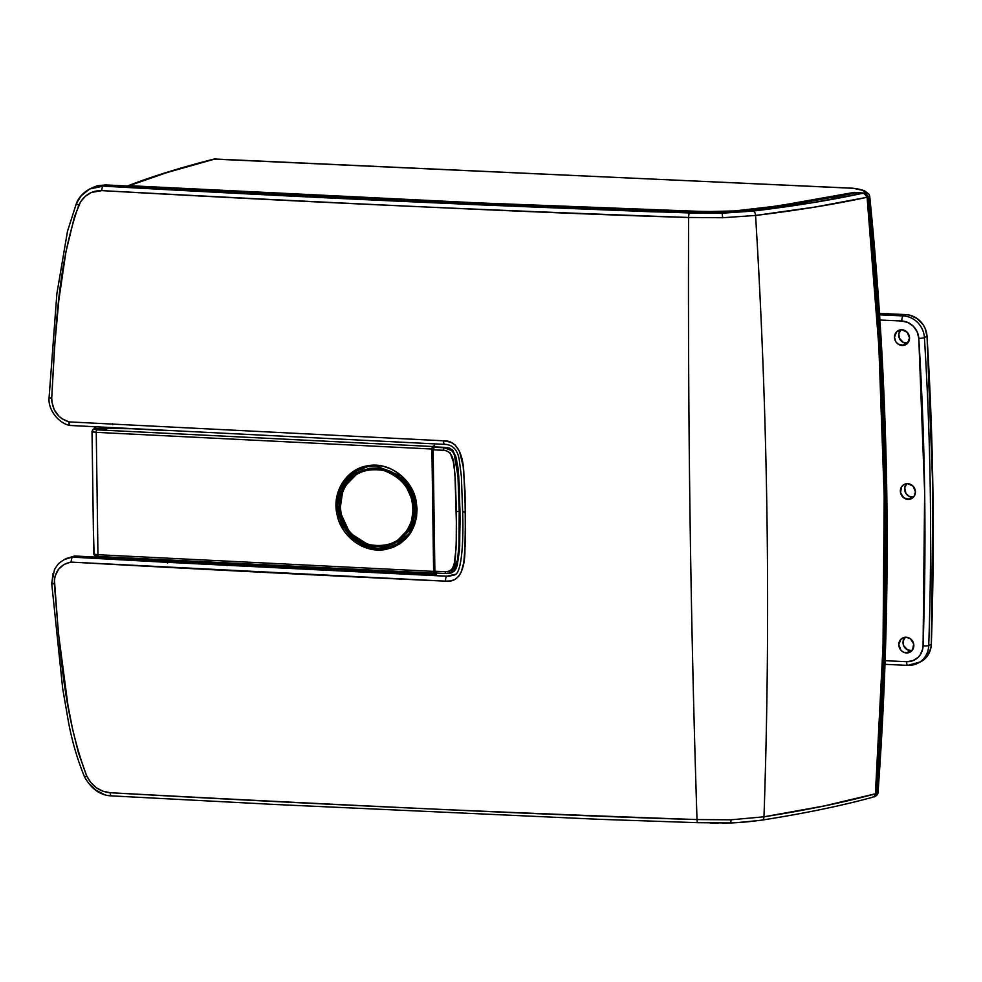 <?xml version="1.0" encoding="UTF-8"?>
<svg xmlns="http://www.w3.org/2000/svg" width="982" height="982" viewBox="0 0 982 982"><rect width="100%" height="100%" fill="white"/><g stroke="black" fill="none" stroke-linecap="round" stroke-linejoin="round"><path stroke-width="1.47" d="M403.001 477.915L411.961 490.325L416.27 505.006L415.361 520.03L409.359 533.373L399.036 543.292L385.766 548.447L385.656 549.466C409.101 542.764 419.24 526.499 416.086 500.71C411.839 478.283 388.59 461.454 367.575 465.787L368.017 466.524L357.779 469.948L348.856 476.589L340.423 489.625L337.599 505.374L340.84 521.393L349.641 535.264L362.64 544.863L377.923 548.754L363.205 545.538L350.758 537.068L341.773 524.67L337.452 509.989C337.415 495.652 339.735 486.2 344.412 481.61L354.76 471.691L368.054 466.511L367.575 465.787C346.315 468.93 331.658 492.399 337.047 514.605C341.355 537.031 364.506 553.664 385.656 549.466L385.766 548.447L377.493 548.975L352.894 539.008L338.483 515.697L340.398 488.864L357.804 469.961L367.317 466.646M376.339 465.996L368.054 466.511L376.339 465.996L400.877 475.963L415.226 499.298L413.361 526.094L396.028 545.01L385.766 548.447L377.493 548.975L370.128 547.575L362.64 544.863L355.717 540.689L349.641 535.264M390.934 544.801L377.505 546.765L395.071 543.009L410.636 526.917L414.06 503.827L404.093 481.99L384.257 469.396L396.998 475.484L403.148 480.947L407.051 485.845L413.103 499.065L414.367 513.39L410.672 526.929L402.497 537.878L390.934 544.801M395.28 542.911L404.289 536.332L408.868 530.611L412.244 523.983L414.281 516.704L414.895 509.093L414.06 501.36L411.839 493.909L408.267 486.925L403.516 480.75L397.771 475.595L391.204 471.642L384.146 469.065L376.793 467.96L362.947 470.132L358.835 471.912C329.927 482.616 334.175 537.694 369.576 545.538C378.536 547.846 387.031 547.011 395.059 543.021L404.289 536.332L412.244 523.983L414.895 509.093L411.839 493.909L403.516 480.75L397.771 475.595L391.204 471.642L376.793 467.96L384.257 469.396L376.413 468.156L358.823 471.925L343.172 488.017L339.76 511.18L349.788 532.956L369.576 545.538L369.551 544.691C348.131 536.614 338.508 521.037 340.68 497.972C347.1 476.049 361.462 466.892 383.778 470.525L384.257 469.396L383.778 470.525L390.64 473.128L396.974 477.068L402.51 482.162L407.076 488.25L410.439 495.063L412.538 502.379L413.25 509.891L412.55 517.293L410.476 524.351L407.113 530.734L402.571 536.258L397.035 540.665L390.726 543.807L383.852 545.575L376.732 545.869L369.551 544.691L362.64 542.076L356.331 538.161L350.758 533.066L346.204 526.99L342.804 520.19L340.705 512.874L339.993 505.399L340.68 497.972L342.755 490.939L346.143 484.519L350.697 478.995L356.221 474.576L362.567 471.421L369.404 469.654L376.597 469.347L383.778 470.525C405.161 478.639 414.748 494.228 412.55 517.293C406.143 539.228 391.806 548.361 369.551 544.691L369.576 545.538L377.505 546.765L369.649 545.526L359.277 541.033M906.816 483.696A7.758 7.218 -117.1 0 0 912.057 497.101L908.006 499.384A7.979 7.414 62.9 0 1 904.557 484.286A7.979 7.414 62.9 0 1 907.785 483.672L913.15 486.213L915.433 491.872L914.217 496.18L909.467 499.298L903.796 497.874L900.519 492.719L901.562 486.876L903.612 484.801L907.785 483.672A7.979 7.414 62.9 0 1 911.812 498.475A7.979 7.414 62.9 0 1 908.006 499.384L912.057 497.101A7.758 7.218 -117.1 0 0 913.616 496.99L909.246 496.389L905.907 493.418L904.741 487.637L906.816 483.696M900.924 329.792A7.758 7.218 -117.1 0 0 906.165 343.197L902.114 345.48A7.979 7.414 62.9 0 1 898.677 330.382A7.979 7.414 62.9 0 1 901.906 329.768L907.258 332.309L909.553 337.968L907.417 343.43L903.587 345.394L897.916 343.97L895.805 341.699L894.467 337.28L896.603 331.83L901.906 329.768A7.979 7.414 62.9 0 1 905.932 344.572A7.979 7.414 62.9 0 1 902.114 345.48L906.165 343.197A7.758 7.218 -117.1 0 0 907.724 343.086L903.354 342.485L899.328 338.164L898.849 333.733L900.924 329.792M905.22 637.257A7.758 7.218 -117.1 0 0 910.461 650.661L906.411 652.944A7.979 7.414 62.9 0 1 902.974 637.846A7.979 7.414 62.9 0 1 906.19 637.232L910.4 638.742L913.677 643.897L912.634 649.74L907.884 652.858L903.526 652.22L901.046 650.403L898.763 644.744L900.899 639.294L906.19 637.232A7.979 7.414 62.9 0 1 910.228 652.036A7.979 7.414 62.9 0 1 906.411 652.944L910.461 650.661A7.758 7.218 -117.1 0 0 912.02 650.55L907.65 649.949L903.624 645.628L903.145 641.197L905.22 637.257M853.1 188.286A4.431 1.436 -87.4 0 1 853.333 188.237A4.431 1.436 92.6 0 0 853.1 188.286L214.948 159.01L853.1 188.286C862.306 189.416 866.014 190.925 864.197 192.828L865.203 192.104L862.527 190.287L853.1 188.286M215.426 159.035A4.431 1.436 92.6 0 0 215.193 158.961A4.431 1.436 92.6 0 0 214.948 159.01L167.075 172.525L129.243 185.684L478.271 202.881L706.07 211.621L734.757 210.934L777.646 205.962L854.279 192.374L865.743 193.184L868.518 197.001C888.538 396.568 891.312 595.325 876.84 793.309L878.006 792.216M876.84 793.309L874.176 796.881C876.73 795.751 878.018 794.254 878.031 792.388C892.515 594.429 889.741 395.697 869.708 196.167L868.518 197.001L880.289 346.376L885.604 495.75L884.463 644.83L876.84 793.309L875.49 796.095L872.642 797.102M903.207 315.922L879.602 314.841L903.207 315.922A4.431 1.436 92.6 0 0 901.82 321.028A4.431 1.436 -87.4 0 1 903.207 315.922A22.169 20.622 62.9 0 1 924.418 337.624A22.169 20.622 -117.1 0 0 903.207 315.922L905.809 314.596L903.207 315.922M879.933 320.022L901.82 321.028L879.933 320.022M906.582 661.684L885.126 660.702L906.582 661.684L912.781 660.726L918.06 657.412L920.109 655.006L922.675 649.127L923.08 645.861L924.651 492.301L918.796 338.385L917.2 331.904L913.432 326.368L908.055 322.562L901.82 321.028A17.737 16.498 62.9 0 1 918.796 338.385A4.431 0.687 -3.6 0 0 924.418 337.624L927.033 336.286A22.169 20.622 -117.1 0 0 905.809 314.596L909.774 315.161L917.176 318.561L922.982 324.514L925.032 328.184L927.033 336.286L924.418 337.624A3103.685 2887.399 62.9 0 1 928.727 645.53A4.431 0.835 -178 0 1 923.08 645.861A17.737 16.498 62.9 0 1 906.582 661.684A4.431 1.436 92.6 0 0 907.798 665.379A4.431 1.436 -87.4 0 1 906.582 661.684M908.092 665.317A4.431 1.436 -87.4 0 1 907.822 665.379A4.431 1.436 92.6 0 0 908.092 665.317A22.169 20.622 -117.1 0 0 918.084 663.108A22.169 20.622 -117.1 0 0 928.727 645.53L931.329 644.204A3103.685 2887.399 -117.1 0 0 927.033 336.286L932.9 490.411L931.329 644.204L928.727 645.53A22.169 20.622 62.9 0 1 917.875 663.218A22.169 20.622 62.9 0 1 908.092 665.317M853.579 188.311A4.431 1.436 92.6 0 0 853.358 188.237L213.892 159.096C180.357 167.664 151.609 176.613 127.648 185.942L129.243 185.684C152.198 176.748 179.681 168.143 211.695 159.845L214.948 159.01A4.431 3.707 -104.4 0 0 213.88 159.096M94.432 426.802L94.407 428.643L94.432 426.802M96.285 556.242L96.322 557.175L96.285 556.242M127.292 186.101L407.972 199.653C530.243 205.385 624.822 209.252 691.709 211.253L720.665 211.633L747.633 210.344L804.81 201.654L854.279 192.374L854.365 193.159L854.279 192.374L865.743 193.184L868.518 197.001M214.002 159.072L214.948 159.01A4.431 1.436 -87.4 0 1 215.193 158.961M879.504 313.381L905.809 314.596L879.504 313.381M167.566 562.993L167.185 561.95M884.991 664.323L907.822 665.379L920.478 661.88A22.169 20.622 -117.1 0 0 931.329 644.204L930.813 648.28L927.609 655.62L921.951 661.046L918.44 662.776M928.727 645.53A3103.685 2887.399 -117.1 0 0 924.418 337.624A4.431 0.687 176.4 0 1 918.796 338.385A3099.253 2883.275 62.9 0 1 923.08 645.861A4.431 0.835 2 0 0 928.727 645.53M226.093 565.264L227.137 565.607M112.746 424.69L112.451 423.672M761.836 820.007A4.21 2.173 -97.8 0 0 762.339 820.031A4.21 2.173 -97.8 0 0 763.971 816.803C770.809 618.721 768.01 418.271 755.575 215.451L722.666 217.734L688.603 217.464C687.793 421.155 690.591 621.852 697.011 819.565C571.634 816.091 325.116 804.442 110.18 792.719L103.036 791.259L96.42 787.785L90.847 782.58L86.76 776.087L78.45 752.789L72.558 729.061L67.918 705.101L58.331 632.469L54.403 579.834L55.139 576.029L58.515 569.315L63.99 564.466L70.913 562.085C199.788 569.278 334.15 576.078 445.484 581.16L450.468 580.951L455.096 579.38L458.803 576.201L461.295 571.905L463.823 562.318L465.407 542.383L465.038 491.724L463.173 466.303L459.515 451.339L455.132 444.969L450.836 442.231L443.533 440.795L68.961 421.892L61.964 418.725L58.92 416.208L54.243 409.752L51.911 402.08L51.727 398.103L54.366 349.175L58.81 300.382L65.892 252.03L74.509 216.605L80.549 201.875L85.262 196.326L91.314 192.497L101.772 190.618C316.707 202.341 563.226 213.99 688.603 217.464A4.21 0.97 -88.4 0 1 689.524 212.947C490.423 205.938 295.005 197.001 103.257 186.126A4.21 1.534 93.1 0 0 101.772 190.618C293.704 201.494 489.306 210.443 688.603 217.464L722.666 217.734L755.575 215.451A4.21 2.197 -96 0 0 753.329 211.056L722.138 213.204L722.666 217.722L722.212 213.217L689.524 212.947A4.21 0.97 91.6 0 0 688.603 217.464C687.793 421.155 690.591 621.852 697.011 819.565C497.714 812.544 302.112 803.595 110.18 792.719C99.648 791.664 91.854 786.116 86.76 776.087C63.388 714.233 59.951 648.513 54.329 583.787C54.415 571.757 59.939 564.527 70.913 562.085L445.484 581.16C461.393 583.185 464.646 564.454 464.903 552.412L465.48 512.064L463.762 471.372C463.173 459.036 459.146 440.12 443.533 440.795L68.961 421.892C57.901 418.197 52.156 410.267 51.727 398.103C55.544 333.279 57.14 266.441 78.793 205.189C83.642 195.369 91.301 190.508 101.772 190.618A4.21 1.534 -86.9 0 1 103.257 186.126L89.657 189.01L95.07 186.948L103.257 186.126L105.626 184.923L466.831 203.004L722.212 213.217L651.962 211.793L466.99 204.33L103.257 186.126L105.626 184.923L97.414 185.745L89.657 189.01C83.274 192.582 78.891 197.284 76.498 203.127A4.21 1.007 23.8 0 0 78.793 205.189A4.21 1.007 -156.2 0 1 76.498 203.139A4.21 1.007 -156.2 0 1 76.694 202.967A4.21 1.007 23.8 0 0 76.498 203.139L67.488 231.31L56.882 293.63L49.1 397.354A4.21 0.687 2.2 0 0 51.727 398.103A4.21 0.687 -177.8 0 1 49.1 397.366A4.21 0.687 -177.8 0 1 49.333 397.145A4.21 0.687 2.2 0 0 49.1 397.366C47.627 409.752 58.92 423.5 69.869 425.452M70.238 425.415L69.206 424.654L68.961 421.892L69.206 424.654L70.238 425.415L163.294 430.423M444.944 444.33A4.21 1.363 -87.4 0 1 444.686 444.38A4.21 1.363 -87.4 0 1 443.533 440.795A4.21 1.363 92.6 0 0 444.686 444.38A4.21 1.363 92.6 0 0 444.944 444.33L446.442 444.429M462.841 511.18A4.21 0.724 -0.8 0 0 462.62 511.426A4.21 0.724 -0.8 0 0 465.48 512.064A4.21 0.724 179.2 0 1 462.62 511.426C463.602 535.963 462.436 574.028 454.31 574.973L446.785 576.225A4.21 1.363 92.6 0 0 445.484 581.16A4.21 1.363 -87.4 0 1 446.785 576.225L72.079 557.138L70.913 562.085L72.079 557.138L64.53 559.458M455.353 574.31L446.785 576.225L165.136 562.22L72.079 557.138L74.644 555.972L72.079 557.138M66.801 558.279L64.554 559.433C57.619 563.926 58.589 563.337 54.513 569.474L51.69 583.271A4.21 0.749 -3.8 0 0 54.329 583.787A4.21 0.749 176.2 0 1 51.702 583.271A4.21 0.749 176.2 0 1 51.923 583.001L52.942 573.697M872.004 797.396L874.385 796.169L875.416 793.8C843.784 802.466 806.627 810.138 763.971 816.803A4.21 2.173 82.2 0 1 762.339 820.031C757.809 820.67 744.061 822.499 730.804 822.953L697.871 822.695L599.192 819.307L276.556 804.553L111.494 795.874C100.471 795.481 91.473 789.135 84.489 776.823L86.76 776.087L84.489 776.823C76.903 758.165 71.404 738.98 68.004 719.303L62.652 688.321L51.69 583.271M111.776 795.813A4.21 1.534 -86.9 0 1 111.469 795.874A4.21 1.534 -86.9 0 1 110.18 792.719A4.21 1.534 93.1 0 0 111.469 795.874A4.21 1.534 93.1 0 0 111.776 795.813M698.042 822.634A4.21 0.97 -88.4 0 1 697.858 822.695A4.21 0.97 -88.4 0 1 697.011 819.565A4.21 0.97 91.6 0 0 697.858 822.695A4.21 0.97 91.6 0 0 698.042 822.634M731.074 819.823L730.731 822.891L731.074 819.823M763.971 816.803L731.074 819.798L697.011 819.565L731.074 819.798L763.971 816.803C770.809 618.721 768.01 418.271 755.575 215.451L815.416 206.981L867.094 197.272L878.865 346.671L884.181 496.106C885.568 595.89 882.646 695.121 875.416 793.8L823.788 806.038L763.971 816.803M730.731 822.891L722.47 823.039M718.333 823.039L710.158 822.941M754.544 820.94L739.016 822.437M867.045 196.952L864.27 193.577L855.567 192.914L862.797 193.245C831.68 200.033 795.187 205.975 753.329 211.056A4.21 2.197 84 0 1 755.575 215.451C798.256 210.246 835.424 204.182 867.094 197.272L878.865 346.671L884.181 496.106L883.039 645.26L875.416 793.8L874.385 796.169M872.605 794.831L873.096 794.205M831.57 197.603L855.567 192.914L806.357 202.132L742.895 210.799L717.597 212.161L687.756 211.621L722.138 213.204L753.329 211.056L812.053 202.771L862.797 193.245M76.694 202.967L81.224 195.713L89.657 189.01M454.335 574.961L446.847 576.201L436.364 575.722L436.303 572.666L436.364 575.722L449.105 576.213L454.335 574.961M97.488 557.236L74.644 555.972L66.187 558.611L74.644 555.972L97.488 557.236M436.339 574.458L97.378 557.359L121.277 557.727L100.434 557.395L184.456 561.937L436.339 574.458M63.707 559.887L69.157 557.69M103.515 794.131L95.855 790.117L89.411 784.115M91.977 187.832L97.414 185.745L105.626 184.923C318.278 196.535 562.539 208.086 687.756 211.621L721.377 212.1M95.512 426.863L95.487 428.398L95.512 426.863M97.328 556.413L97.378 557.359L97.328 556.413M107.836 428.41L130.176 428.729L107.836 428.41M749.475 210.148L806.357 202.132M444.281 447.767A2.222 0.712 92.6 0 0 443.594 450.284C456.016 451.438 453.623 469.003 455.28 478.271L456.409 511.647L459.22 511.377L457.968 476.295C456.581 466.376 457.747 448.185 444.281 447.767L452.076 450.726L454.261 454.568L457.968 476.295L459.22 511.377L456.409 511.647L456.213 544.875C454.764 553.958 457.796 571.598 445.3 571.733A2.222 0.712 92.6 0 0 445.902 573.537A2.222 0.712 92.6 0 0 446.037 573.513L451.155 573.009L457.796 559.58L459.06 543.635L459.22 511.377L458.95 546.287L457.06 563.447L453.807 571.229L451.806 572.727L445.914 573.537A2.222 0.712 -87.4 0 1 445.3 571.733L434.817 571.254L433.123 449.805L443.594 450.284A2.222 0.712 -87.4 0 1 444.281 447.767L433.811 447.289L444.281 447.767M451.806 572.727L454.519 570.91L456.593 567.265L459.699 545.955L459.969 511.008L459.22 511.377L459.969 511.008L458.717 475.939L456.348 458.496L452.862 450.37L449.24 448.001L434.547 446.884L433.123 449.805L445.595 450.456L450.051 452.727L453.303 461.601L454.961 474.097L456.544 528.291L456.004 549.012L454.298 563.263L452.297 568.995L450.222 571.094L447.313 571.745L434.817 571.254L435.566 573.034L446.037 573.513A2.222 0.712 -87.4 0 1 445.902 573.537L435.443 573.058L434.891 572.04L433.123 449.805L434.547 446.884L434.523 443.827L434.547 446.884L445.03 447.375M446.037 573.513L435.566 573.034M452.506 572.396L455.709 569.192L457.268 565.251L459.453 550.301L460.079 519.76L459.269 484.715L457.894 467.174L455.771 456.36L452.088 449.584L447.031 447.534M452.862 450.37L452.088 449.584M359.056 471.79L369.478 468.365L376.793 467.96L362.444 470.268L358.835 471.912M345.001 529.347L344.289 528.23M340.84 521.393L338.471 513.5L337.599 505.374L338.25 497.322L340.423 489.625L343.982 482.653L348.856 476.589L354.809 471.716M386.208 548.226L385.116 548.41M377.923 548.754L393.07 546.311L396.237 544.912M97.954 554.72L96.248 432.35L92.627 431.798L92.382 430.963C91.436 431.614 92.725 432.08 96.248 432.35A2.222 0.798 -87 0 1 97.022 429.846L94.444 428.913A2.222 2.062 -116.9 0 0 93.45 429.134A2.222 2.062 63.1 0 1 94.444 428.913L106.817 428.913L95.475 428.398L94.321 429.355L97.022 429.846A2.222 0.798 93 0 0 96.248 432.35L431.908 449.032L433.614 571.389L97.954 554.72C94.432 554.474 93.143 554.02 94.088 553.32L94.333 554.192L97.954 554.72A2.222 0.798 93 0 0 98.63 556.524A2.222 0.798 -87 0 1 97.954 554.72L96.248 432.35L431.908 449.032L432.596 446.515L97.022 429.846L432.596 446.515L434.547 445.521L432.325 446.822L431.908 449.032L433.614 571.389L97.954 554.72M92.627 431.798L92.382 430.963A2.222 2.062 63.1 0 1 93.45 429.134L92.013 431.331L93.72 553.713C94.112 555.652 95.757 556.585 98.642 556.524A2.222 0.798 93 0 0 98.789 556.499A2.222 0.798 -87 0 1 98.63 556.524L434.228 573.206L433.614 571.389L434.363 573.169L98.789 556.499M93.302 527.15L94.088 553.32M385.656 549.466L393.181 547.318L400.091 543.623L406.057 538.578L410.918 532.305L414.441 525.125L416.528 517.232L417.08 508.983L416.086 500.71L413.557 492.657L409.641 485.218L404.424 478.615L398.164 473.14L391.069 468.979L383.397 466.315L375.492 465.235L367.575 465.787L360.001 467.972L353.127 471.642L347.112 476.736L342.239 482.984L338.692 490.19L336.593 498.07L336.04 506.295L337.047 514.605L339.563 522.608L343.504 530.059L348.72 536.651L354.993 542.101L362.125 546.274L369.76 548.926L377.739 550.03L385.656 549.466M435.112 572.788L434.363 573.169L435.112 572.788M98.028 556.438L95.966 555.861M869.708 196.167L869.107 194.313L864.332 190.594L853.333 188.237M462.62 511.413L461.38 476.442L459.208 459.441C457.416 449.596 452.592 444.588 444.711 444.38L69.968 425.464M872.47 797.298C841.218 805.841 804.504 813.427 762.314 820.044M396.446 544.801L396.016 545.022C436.057 527.616 410.758 456.262 368.017 466.524M93.474 429.122L94.505 428.594"/></g></svg>
